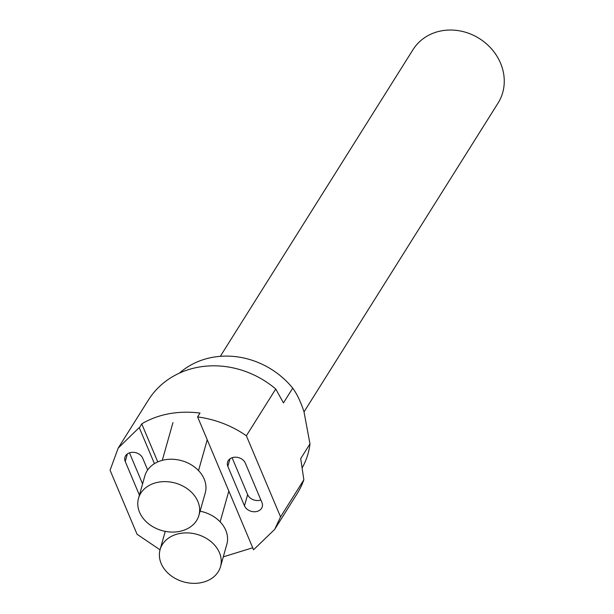 <?xml version="1.0" encoding="UTF-8"?>
<svg xmlns="http://www.w3.org/2000/svg" width="614" height="614" viewBox="0 0 614 614"><rect width="100%" height="100%" fill="white"/><g stroke="black" fill="none" stroke-linecap="round" stroke-linejoin="round"><path stroke-width="0.92" d="M232.092 457.729L247.634 494.615A9.417 7.399 -164.2 0 0 260.881 500.026M129.485 452.84L142.578 483.916M244.464 505.813A9.417 7.399 -164.2 0 0 253.782 511.746A9.417 7.399 -164.2 0 0 262.27 506.757A9.417 7.399 -164.2 0 0 261.955 502.574L245.339 463.14A9.417 7.399 -164.2 0 0 236.022 457.207A9.417 7.399 -164.2 0 0 227.533 462.196A9.417 7.399 -164.2 0 0 227.848 466.379L244.464 505.813L247.634 494.615M280.552 516.888L303.846 479.81L300.707 458.62L309.978 443.868L303.999 411.802C300.691 401.74 296.938 393.858 292.732 388.155L283.461 402.907L275.74 389.007L246.367 435.763L280.552 516.888L274.673 529.406L253.567 549.783L197.601 416.883A87.879 78.162 32.1 0 1 198.414 417.029C215.951 419.539 231.938 425.786 246.367 435.763M309.978 443.868A78.462 69.789 32.1 0 1 302.195 467.784M179.434 373.112A78.462 69.789 32.1 0 1 292.732 388.155M147.667 469.971L142.732 458.251A9.417 7.399 -164.2 0 0 133.415 452.318A9.417 7.399 -164.2 0 0 124.926 457.307A9.417 7.399 -164.2 0 0 125.241 461.49L139.409 495.114M160.047 549.806L137.068 534.295L110.075 470.232L118.187 448.105L148.35 400.09A87.879 78.162 32.1 0 1 275.74 389.007M197.685 417.159L198.414 417.029M303.846 479.81A87.879 78.162 32.1 0 1 297.176 493.595L274.673 529.406M154.436 463.662L139.393 427.966L141.734 423.844C158.535 414.013 177.968 410.413 200.018 413.03L197.601 416.883M118.187 448.105L138.664 428.104L139.393 427.966M138.664 428.104A87.879 78.162 32.1 0 1 139.309 427.697M252.722 547.772L223.281 556.852M141.734 423.844L157.767 461.912M220.326 356.32L413.03 49.619A50.218 44.661 32.1 0 1 479.311 38.513A50.218 44.661 32.1 0 1 498.069 103.052L304.022 411.894M197.854 501.446A31.383 24.675 15.8 0 1 198.905 515.392A31.383 24.675 15.8 0 1 170.615 532.031A31.383 24.675 15.8 0 1 139.562 512.26A31.383 24.675 15.8 0 1 138.503 498.315A31.383 24.675 15.8 0 1 166.793 481.675A31.383 24.675 15.8 0 1 197.854 501.446M198.905 515.392L205.237 492.996A31.383 24.675 -164.2 0 0 181.752 460.715A31.383 24.675 -164.2 0 0 144.835 475.919L138.503 498.315M219.451 552.715A31.383 24.675 15.8 0 1 220.51 566.661A31.383 24.675 15.8 0 1 192.22 583.3A31.383 24.675 15.8 0 1 161.167 563.522A31.383 24.675 15.8 0 1 160.108 549.584A31.383 24.675 15.8 0 1 188.398 532.937A31.383 24.675 15.8 0 1 219.451 552.715M220.51 566.661L226.842 544.257A31.383 24.675 -164.2 0 0 200.095 511.201M229.989 458.796L227.848 466.379M127.382 453.907L125.241 461.49M198.529 470.585L207.225 439.808M162.288 460.339L172.956 422.593M220.134 521.846L228.83 491.077M160.108 549.584L165.25 531.371"/></g></svg>
